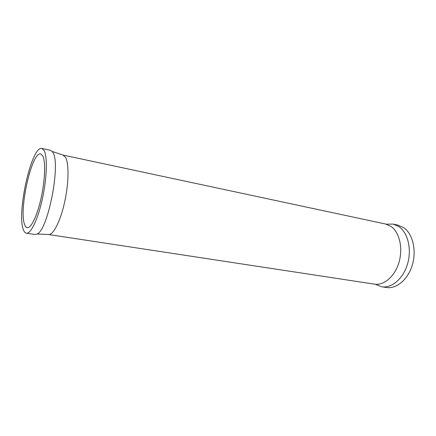 <?xml version="1.0" encoding="UTF-8"?>
<svg xmlns="http://www.w3.org/2000/svg" width="436" height="436" viewBox="0 0 436 436"><rect width="100%" height="100%" fill="white"/><g stroke="black" fill="none" stroke-linecap="round" stroke-linejoin="round"><path stroke-width="0.65" d="M24.525 224.295C18.737 209.422 31.981 151.003 40.728 153.93L42.837 156.012C45.687 161.658 45.044 180.21 41.148 197.9C37.278 215.624 31.092 228.437 27.245 227.668C26.116 227.467 25.212 226.344 24.525 224.295M386.28 224.186L393.196 224.099L397.899 225.112L403.725 227.674C412.674 233.745 416.707 250.111 412.391 264.734C408.151 279.389 396.575 289.155 386.492 287.504L381.729 286.79L375.292 284.256M393.196 224.099L398.995 226.66C407.9 232.742 411.895 249.179 407.567 263.878C403.316 278.604 391.768 288.43 381.729 286.79M23.212 229.205C16.672 211.852 31.795 145.199 41.883 148.453L44.249 150.747C47.562 157.08 46.875 178.411 42.385 198.854C37.927 219.335 30.798 234.078 26.383 233.2C25.059 232.966 24.002 231.636 23.212 229.205M41.883 148.453L50.467 150.3L52.195 151.45L52.952 152.611C60.926 163.952 47.906 230.464 37.087 234.045L35.071 234.508L26.383 233.2M385.511 224L391.048 226.469C399.458 232.306 403.175 248.073 399.033 262.161C394.967 276.288 384.012 285.727 374.508 284.158L48.445 234.492C53.11 235.396 60.288 221.668 64.539 202.544C68.823 183.447 69.128 163.402 65.531 157.303L62.969 155.047L385.511 224M52.195 151.45L62.969 155.047M37.087 234.045L48.445 234.492"/></g></svg>
